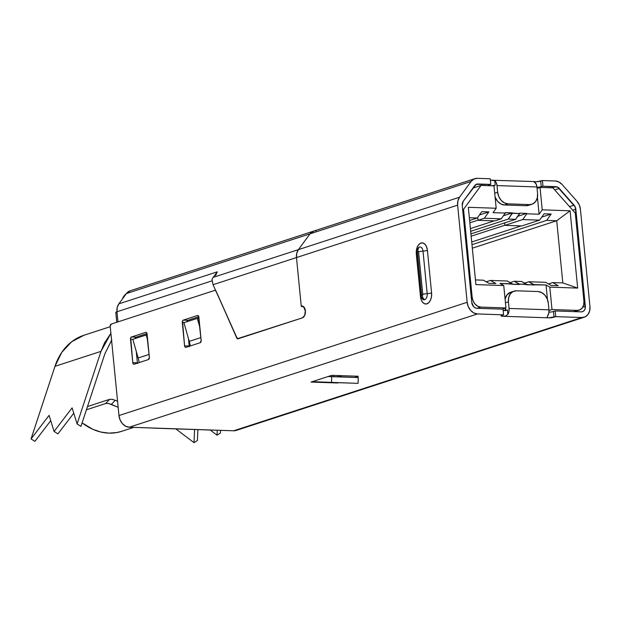 <?xml version="1.0" encoding="UTF-8"?>
<svg xmlns="http://www.w3.org/2000/svg" width="621" height="621" viewBox="0 0 621 621"><rect width="100%" height="100%" fill="white"/><g stroke="black" fill="none" stroke-linecap="round" stroke-linejoin="round"><path stroke-width="0.93" d="M419.447 247.08A5.139 3.105 -88 0 1 423.01 251.117A4.821 0.823 174.4 0 0 427.419 250.372A4.821 0.823 -5.6 0 1 423.01 251.117L427.178 293.64A4.821 0.823 174.4 0 0 431.587 292.895L431.51 296.527L430.594 299.881L428.987 302.45L426.922 303.832L424.725 303.832L422.73 302.443L421.232 299.873L420.471 296.512L416.303 253.989L416.38 250.356L417.296 247.003L418.903 244.441L420.96 243.052L423.157 243.052L425.16 244.449L426.65 247.018L427.419 250.372L431.587 292.895A4.821 0.823 -5.6 0 1 427.178 293.64L423.01 251.117A4.821 0.823 174.4 0 0 418.601 251.862L422.769 294.385A4.821 0.823 -5.6 0 1 427.178 293.64A5.139 3.105 -88 0 1 424.601 299.679A5.139 3.105 -88 0 0 427.178 293.64A4.821 0.823 174.4 0 0 422.769 294.385A0.963 0.582 92 0 1 422.28 295.518A4.821 3.749 72 0 0 424.601 299.679A5.139 3.105 -88 0 1 422.94 299.462A5.139 3.105 -88 0 1 421.046 295.643A4.821 0.823 -5.6 0 1 420.658 295.363L422.59 299.213A5.139 3.105 -88 0 0 424.601 299.679A4.821 3.749 -108 0 1 422.28 295.518A0.963 0.582 92 0 1 421.612 294.765A4.821 0.823 174.4 0 0 420.658 295.363A4.821 0.823 -5.6 0 1 421.612 294.765L422.28 295.518L422.769 294.385L418.601 251.862A4.821 0.823 -5.6 0 1 423.01 251.117A5.139 3.105 -88 0 0 419.447 247.08A4.821 3.749 72 0 0 417.925 251.101A0.963 0.582 92 0 1 418.601 251.862L417.925 251.101L417.444 252.235L421.612 294.765L417.444 252.235A4.821 0.823 174.4 0 0 416.489 252.84A4.821 0.823 -5.6 0 1 417.444 252.235A0.963 0.582 92 0 1 417.925 251.101A4.821 3.749 -108 0 1 419.447 247.08A5.139 3.105 -88 0 0 418.694 247.484M109.513 399.381L87.483 406.545L109.513 399.381L105.71 403.503L86.42 409.782L105.71 403.503L108.295 403.386L105.71 403.503L109.513 399.381L112.106 399.264L109.513 399.381M115.211 400.266L112.106 399.264L115.211 400.266L111.4 404.395L108.295 403.386L118.161 407.291L111.4 404.395L115.211 400.266L117.579 401.329L115.211 400.266M121.716 431.316L116.701 432.573L108.838 433.124L100.812 432.03L92.847 429.321L82.104 422.87A59.756 46.505 72 0 0 121.576 431.354L133.841 427.372M215.572 290.325L215.145 290.31A1.925 1.164 92 0 0 214.897 290.349L111.19 324.084A1.925 1.164 92 0 0 110.22 326.351L118.968 415.558L467.155 302.295L118.968 415.558A11.566 8.997 72 0 0 129.292 427.209L477.479 313.947A11.566 8.997 -108 0 1 467.155 302.295L457.63 205.147L296.489 257.568L301.247 306.137L302.66 306.137L303.941 307.038L305.392 310.842L304.756 315.321L302.396 317.859L237.307 338.74L216.03 291.063L214.897 290.349L111.19 324.084L110.22 326.351L118.968 415.558L120.094 419.92L122.453 423.669L125.683 426.231L129.292 427.209L233.667 430.788L236.259 430.407M547.233 316.788L547.776 315.794A6.746 4.075 -88 0 0 548.972 309.809L548.817 313.015L547.233 316.788L547.629 317.727L547.14 317.416M550.951 312.021L548.948 312.169A3.858 0.66 174.4 0 0 553.474 311.525L554.033 317.191A3.858 0.66 -5.6 0 1 548.661 317.836L502.614 316.26A3.858 0.66 -5.6 0 1 501.077 315.887A3.858 0.66 -5.6 0 1 501.846 315.406L503.569 314.847L503.018 309.173L476.92 308.28L475.119 307.791L473.505 306.51L471.758 302.45L462.234 205.303L463.188 201.344L476.167 184.359L490.784 184.429L490.225 178.763L477.332 178.32L490.225 178.763L490.784 184.429L489.061 184.996L490.784 184.429L477.891 183.987L475.562 184.748L477.891 183.987A5.783 4.502 -108 0 0 476.656 184.158A5.783 4.502 -108 0 0 474.793 185.539L463.188 201.344A5.783 4.502 -108 0 0 462.234 205.303L471.758 302.45A5.783 4.502 -108 0 0 476.92 308.28L503.018 309.173L503.569 314.847L477.479 313.947L129.292 427.209L154.241 428.102M535.318 181.751L533.819 181.549L536.164 184.041L536.924 186.952A6.746 4.075 -88 0 0 534.665 182.085L533.819 181.549L535.318 181.751A3.858 0.66 174.4 0 0 540.689 181.107L541.248 186.781A3.858 0.66 -5.6 0 1 536.971 187.418L541.248 186.781L540.689 181.107L542.412 180.548L542.971 186.222L541.248 186.781L542.971 186.222L557.666 187.154L575.256 207.01L585.207 308.497L584.392 310.306L583.018 311.486L581.295 311.858L555.205 310.958L555.756 316.632L554.033 317.191L553.474 311.525L555.205 310.958L555.756 316.632L581.854 317.525L585.293 316.78L588.04 314.428L589.678 310.818L589.95 306.502L580.425 209.355L579.3 204.992L576.94 201.243L562.145 184.538L558.916 181.976L555.306 180.99L542.412 180.548L542.971 186.222L555.865 186.657L552.201 187.852L555.865 186.657A5.783 4.502 -108 0 1 559.28 188.435L554.732 189.917L559.28 188.435L574.076 205.14L569.519 206.622L574.076 205.14A5.783 4.502 -108 0 1 575.822 209.192L585.347 306.339L582.746 307.185L585.347 306.339A5.783 4.502 -108 0 1 582.529 311.688A5.783 4.502 -108 0 1 581.295 311.858L555.205 310.958L552.364 311.804M505.463 310.368A0.963 0.582 92 0 0 505.61 309.561L505.471 308.117L505.129 310.694L507.427 309.949L503.15 310.585A3.858 0.66 174.4 0 0 507.427 309.949L507.869 314.428L505.556 315.996L502.614 316.26L501.194 315.701L503.569 314.847L477.479 313.947L473.87 312.968L470.64 310.407L468.281 306.658L467.155 302.295L457.63 205.147A11.566 8.997 -108 0 1 459.54 197.222L298.398 249.642A11.566 8.997 72 0 0 296.489 257.568L457.63 205.147L457.902 200.831L459.54 197.222L471.145 181.417L310.003 233.838L298.398 249.642L459.54 197.222L471.145 181.417A11.566 8.997 -108 0 1 474.871 178.662A11.566 8.997 -108 0 1 477.332 178.32L473.893 179.065L471.145 181.417L310.003 233.838L298.398 249.642L296.76 253.252L296.489 257.568L301.247 306.137A5.977 3.61 92 0 1 302.031 306.029A5.977 3.61 92 0 1 305.431 311.478A5.977 3.61 92 0 1 302.396 317.859L237.944 338.825A1.925 1.164 92 0 1 237.688 338.864A1.925 1.164 92 0 1 236.803 338.103L216.03 291.063A1.925 1.164 92 0 0 215.145 290.31M533.796 181.542L490.365 180.175L494.758 180.719L495.193 185.205A3.858 0.66 -5.6 0 1 491.84 185.788M488.533 185.671A3.858 0.66 -5.6 0 1 488.292 185.477A3.858 0.66 -5.6 0 1 489.061 184.996L488.409 185.291L488.828 185.749M536.668 181.736L542.412 180.548L555.306 180.99A11.566 8.997 -108 0 1 562.145 184.538L576.94 201.243A11.566 8.997 -108 0 1 580.425 209.355L589.95 306.502A11.566 8.997 -108 0 1 584.314 317.184A11.566 8.997 -108 0 1 581.854 317.525L233.667 430.788A11.566 8.997 72 0 0 236.135 430.446L584.314 317.184M137.552 363.549L137.396 362.85L132.793 362.695L130.495 339.26A1.925 1.164 92 0 1 131.458 336.993L145.733 332.351L146.603 332.639L149.366 357.3L148.403 359.567L134.128 364.209L133.259 363.922L132.793 362.695L130.697 337.808L131.458 336.993L145.733 332.351A1.925 1.164 92 0 1 145.982 332.313A1.925 1.164 92 0 1 147.068 333.865L149.366 357.3A1.925 1.164 92 0 1 148.403 359.567L134.128 364.209A1.925 1.164 92 0 1 133.88 364.248A1.925 1.164 92 0 1 132.793 362.695L137.396 362.85L136.278 351.416L137.396 362.85A1.925 1.164 -88 0 0 137.435 363.13M189.351 346.697L189.195 346.006L184.584 345.843L182.287 322.408A1.925 1.164 92 0 1 183.257 320.141L197.525 315.499L198.394 315.786L201.165 340.455L200.195 342.714L185.92 347.356L185.058 347.069L184.584 345.843L182.496 320.964L183.257 320.141L197.525 315.499A1.925 1.164 92 0 1 197.781 315.468A1.925 1.164 92 0 1 198.867 317.013L201.165 340.455A1.925 1.164 92 0 1 200.195 342.714L185.92 347.356A1.925 1.164 92 0 1 185.671 347.395A1.925 1.164 92 0 1 184.584 345.843L189.195 346.006L188.466 338.608L189.195 346.006A1.925 1.164 -88 0 0 189.234 346.285M215.634 275.445L217.272 271.835L118.859 303.848L126.412 293.554L118.859 303.848A11.566 8.997 72 0 0 116.95 311.773L117.222 307.457L118.859 303.848L217.272 271.835L213.22 277.346L298.398 249.642L310.003 233.838L313.877 231.035L310.003 233.838A11.566 8.997 -108 0 1 313.721 231.082A11.566 8.997 72 0 0 310.003 233.838L126.412 293.554L130.286 290.752M153.798 428.164L233.667 430.788L581.854 317.525L555.756 316.632L548.661 317.836L502.614 316.26L505.556 315.996L507.869 314.428L508.902 311.649L509.065 308.435L508.413 301.822L505.447 302.792L508.413 301.822A11.566 8.997 -108 0 1 514.048 291.14A11.566 8.997 -108 0 1 516.509 290.799L538.003 291.536A11.566 8.997 -108 0 1 548.32 303.188L548.972 309.809L509.065 308.435L508.413 301.822L508.692 297.506L510.322 293.896L513.07 291.544L516.509 290.799L538.003 291.536L541.605 292.522L544.834 295.084L547.194 298.825L548.32 303.188L548.972 309.809L509.065 308.435A6.746 4.075 92 0 1 507.869 314.428L507.427 309.949L505.129 310.694M337.599 382.986L311.043 382.078L331.761 375.34L358.317 376.248L354.684 377.428L358.27 377.576L358.061 383.359L331.505 382.443L331.715 376.668L358.27 377.576L358.061 383.359L313.605 381.721L331.505 382.443L331.715 376.668L358.27 377.576L340.37 376.846A25.057 15.137 -88 0 0 340.308 376.846A25.057 15.137 -88 0 0 340.254 376.846A25.057 15.137 -88 0 1 340.37 376.846L354.684 377.428L358.317 376.248L331.761 375.34L328.129 376.52L331.715 376.668L328.129 376.52L311.043 382.078A19.274 11.644 92 0 1 313.558 381.713A19.274 11.644 92 0 1 313.605 381.721A19.274 11.644 -88 0 0 311.043 382.078L337.599 382.986A19.274 11.644 -88 0 1 338.841 382.699A19.274 11.644 -88 0 0 337.599 382.986M416.87 253.112A4.821 0.823 -5.6 0 1 416.489 252.832L420.658 295.363M431.587 292.895A9.307 5.628 92 0 1 426.922 303.832A9.307 5.628 92 0 1 420.471 296.512L416.303 253.989A9.307 5.628 92 0 1 420.96 243.052A9.307 5.628 92 0 1 427.419 250.372L431.587 292.895M572.702 210.209L575.822 209.192L572.702 210.209M135.114 338.662L136.061 337.149L147.03 333.586L136.061 337.149A1.925 1.164 -88 0 0 135.137 338.538M186.913 321.81L187.86 320.304L198.821 316.733L187.86 320.304A1.925 1.164 -88 0 0 186.929 321.694M491.172 185.826L495.193 185.205L493.253 185.834L495.193 185.205L494.758 180.719A6.746 4.075 92 0 1 497.017 185.586L496.257 182.675L494.758 180.719L492.236 180.129M342.047 375.689L338.67 376.792L342.047 375.689M514.048 291.14L510.594 292.266A11.566 8.997 72 0 0 505.106 299.26L506.868 295.022L510.741 292.219M531.941 204.247L528.487 205.372A11.566 8.997 72 0 1 526.026 205.714L504.531 204.977A11.566 8.997 72 0 1 495.077 197.043L497.693 201.437L500.922 203.999L504.531 204.977L507.986 203.859L529.472 204.596L526.026 205.714L532.911 203.851L535.659 201.491L537.297 197.882L537.576 193.566L536.924 186.952L537.576 193.566A11.566 8.997 -108 0 1 531.941 204.247A11.566 8.997 -108 0 1 529.472 204.596L507.986 203.859A11.566 8.997 -108 0 1 497.662 192.2L497.017 185.586L497.662 192.2L494.696 193.17L497.662 192.2L498.795 196.562L501.147 200.311L504.376 202.873L507.986 203.859L504.531 204.977L526.026 205.714L528.618 205.334M536.924 186.952L497.017 185.586L536.924 186.952M237.276 338.127L236.803 338.103L237.276 338.127M302.8 306.192L301.247 306.137L302.8 306.192M182.287 322.408L184.499 322.485L182.287 322.408M183.257 320.141L187.86 320.304L183.257 320.141M130.495 339.26L132.832 339.338L130.495 339.26M131.458 336.993L136.061 337.149L131.458 336.993M210.356 430.019L152.355 428.032M205.761 429.864L208.881 430.035M514.382 281.259L521.749 281.507L526.693 284.325L519.327 284.069L514.382 281.259L519.366 284.511L499.983 283.409L503.755 285.559L475.903 284.604L468.319 207.305L496.179 208.252L493.051 212.654L505.323 213.073L501.225 218.833L494.929 220.882L501.225 218.833L484.341 218.25L478.046 220.3L494.929 220.882L478.046 220.3L484.341 218.25L488.859 211.908L481.803 211.668L477.277 218.01L469.344 217.738L477.277 218.01L469.616 220.502L477.277 218.01L481.803 211.668L488.859 211.908L479.451 214.967L488.859 211.908L484.341 218.25L501.225 218.833L505.323 213.073L505.284 212.638L505.323 213.073L493.051 212.654L496.179 208.252L493.982 185.858L481.089 185.415L463.545 209.308L472.177 297.381L473.117 301.014L475.081 304.143L477.774 306.277L480.786 307.092L505.952 307.954L503.755 285.559L475.903 284.604L468.319 207.305L496.179 208.252L493.982 185.858L481.089 185.415L472.938 188.07L481.089 185.415L463.545 209.308L462.653 209.595L463.545 209.308L472.177 297.381L471.292 297.669L472.177 297.381A9.641 7.499 -108 0 0 480.786 307.092L477.114 308.288L480.786 307.092L505.952 307.954L503.755 285.559L499.983 283.409L512.263 283.828L507.326 281.01L512.309 284.271L519.366 284.511L519.327 284.069L533.796 285L528.813 281.748L524.59 283.122L528.813 281.748L545.696 282.33L551.145 285.435L558.201 285.676L552.76 282.571L562.812 282.912L577.67 288.09L549.81 287.135L551.999 309.53L577.173 310.399L580.045 309.778L582.335 307.814L583.693 304.802L583.926 301.208L575.287 213.135L552.923 187.876L540.029 187.433L542.226 209.836L570.086 210.791L556.711 220.734L546.659 220.385L551.184 214.043L544.12 213.803L539.602 220.145L522.711 219.57L526.818 213.81L539.098 214.229L542.226 209.836L570.086 210.791L577.67 288.09L549.81 287.135L546.03 284.985L533.75 284.565L528.813 281.748L545.696 282.33L551.145 285.435L558.201 285.676L552.76 282.571L562.812 282.912L556.711 220.734L546.659 220.385L471.983 244.682L546.659 220.385L551.184 214.043L541.768 217.102L551.184 214.043L544.12 213.803L539.602 220.145L522.711 219.57L504.904 225.361L504.663 222.9L504.904 225.361L521.787 225.935L539.602 220.145L521.787 225.935L504.904 225.361L522.711 219.57L526.818 213.81L539.098 214.229L537.429 197.261L539.098 214.229L542.226 209.836L540.029 187.433L552.923 187.876L575.287 213.135L583.926 301.208A9.641 7.499 -108 0 1 579.23 310.112A9.641 7.499 -108 0 1 577.173 310.399L573.509 311.587L577.173 310.399L551.999 309.53L549.018 310.508L551.999 309.53L549.81 287.135L546.03 284.985L526.732 284.76L521.749 281.507L514.382 281.259L510.159 282.633L514.382 281.259M475.438 279.924L483.379 280.195L488.828 283.3L495.884 283.541L490.435 280.436L507.326 281.01L490.435 280.436L495.884 283.541L488.828 283.3L483.379 280.195L475.438 279.924M515.655 219.322L508.288 219.073L512.387 213.314L519.754 213.57L515.655 219.322L519.715 213.127L526.771 213.368L517.821 216.287L526.771 213.368L526.818 213.81L526.771 213.368L519.715 213.127L519.754 213.57L505.284 212.638L512.341 212.879L503.39 215.79L512.341 212.879L508.288 219.073L470.671 231.307L508.288 219.073L515.655 219.322L470.928 233.876L515.655 219.322M486.212 281.81L490.435 280.436L486.212 281.81M548.529 283.944L552.76 282.571L548.529 283.944M472.325 248.183L556.711 220.734L472.325 248.183M537.064 188.404L540.029 187.433L537.064 188.404M502.288 309.149L505.952 307.954L502.288 309.149M570.086 210.791L577.67 288.09L562.812 282.912L556.711 220.734L570.086 210.791M477.751 217.35L478.046 220.3L477.751 217.35M470.407 228.606L494.231 220.859L470.407 228.606M478.03 220.168L469.841 222.83L478.03 220.168M504.896 225.221L471.153 236.197L504.896 225.221M521.097 225.912L471.719 241.973L521.097 225.912M547.45 299.469L546.03 284.985L547.45 299.469M122.368 299.074L124.053 295.938L126.412 293.562A15.82 12.311 72 0 0 122.368 299.066M57.924 433.877L73.759 413.19L57.924 433.877L54.074 431.432L49.09 415.348L31.05 438.923L54.966 366.336L101.006 351.354L77.089 423.941L72.114 407.857L54.074 431.432L57.924 433.877M110.259 326.693L83.897 335.27A65.531 51 72 0 0 54.966 366.336L31.05 438.923L34.908 441.368L31.05 438.923L49.09 415.348L54.074 431.432L72.114 407.857L77.089 423.941L80.947 426.394L104.864 353.807L80.947 426.394L77.089 423.941L101.006 351.354L104.545 342.877L110.903 333.306M34.908 441.368L50.743 420.681L34.908 441.368M217.249 430.229L217.04 435.189L210.216 430.019L217.04 435.189L220.439 432.992L220.548 430.337L220.439 432.992L217.04 435.189L217.249 430.229M194.575 429.608L194.016 442.68L175.953 428.987L194.016 442.68L197.416 440.483L197.882 429.709L197.416 440.483L194.016 442.68L194.575 429.608M111.19 340.875A60.4 47.002 72 0 1 111.664 341.045L111.532 340.999M110.911 333.337L101.006 351.354L54.966 366.336L61.766 352.355L71.71 341.729L84.045 335.224M217.272 271.835L213.22 277.346A11.566 8.997 72 0 0 211.986 279.644L213.05 284.705L236.585 337.118L237.587 338.36L238.844 338.53L302.396 317.859L303.677 316.997L304.678 315.406L305.299 311.067L303.894 307.387L302.652 306.518L301.286 306.518L296.489 257.568L213.05 284.705L236.585 337.118A3.858 2.329 92 0 0 238.348 338.6A3.858 2.329 92 0 0 238.844 338.53L302.396 317.859A5.783 3.493 92 0 0 305.338 311.68A5.783 3.493 92 0 0 302.039 306.409A5.783 3.493 92 0 0 301.286 306.518L296.489 257.568A11.566 8.997 -108 0 1 298.398 249.642L213.22 277.346A11.566 8.997 72 0 0 211.986 279.644L213.05 284.705L296.489 257.568L296.76 253.252L298.398 249.642L310.003 233.838L126.412 293.554A11.566 8.997 72 0 1 130.138 290.799L313.721 231.082A11.566 8.997 -108 0 1 316.19 230.74M116.756 322.276L115.793 312.495A5.783 0.986 174.4 0 1 116.95 311.773L117.936 321.888L116.95 311.773L211.994 280.855L116.95 311.773L115.855 312.611M338.072 376.768L337.956 375.55L338.072 376.768M190.321 345.928A38.549 30.002 72 0 0 189.25 341.364L200.878 337.576L189.25 341.364A38.549 30.002 -108 0 1 190.321 345.928M183.925 322.672L198.953 317.89L183.925 322.672L189.25 341.364L183.925 322.672M199.892 327.5L197.276 318.325L199.892 327.5M139.213 362.555A38.549 30.002 72 0 0 138.141 357.983L149.087 354.428L138.141 357.983A38.549 30.002 -108 0 1 139.213 362.555M132.824 339.291L147.146 334.696L132.824 339.291L138.141 357.983L132.824 339.291M147.697 340.308L146.176 334.952L147.697 340.308M333.469 376.613L333.353 375.394L333.469 376.613M111.803 339.959L104.864 353.807L111.594 340.292M474.871 178.662L313.721 231.082M418.74 247.453C417.087 248.889 416.334 250.682 416.489 252.84M340.308 376.846L328.385 376.442M579.106 310.151L574.572 311.626M302.109 306.409L303.281 306.448"/></g></svg>
